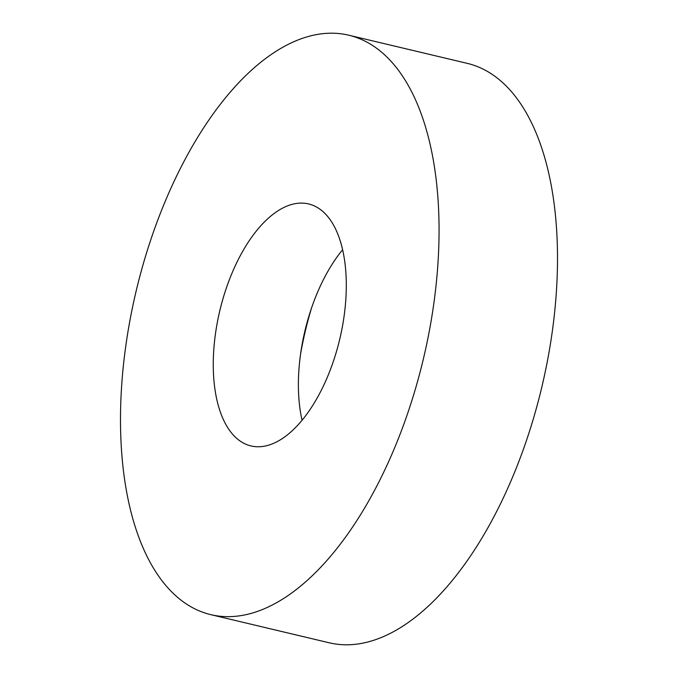 <?xml version="1.0" encoding="UTF-8"?>
<svg xmlns="http://www.w3.org/2000/svg" width="678" height="678" viewBox="0 0 678 678"><rect width="100%" height="100%" fill="white"/><g stroke="black" fill="none" stroke-linecap="round" stroke-linejoin="round"><path stroke-width="1.02" d="M337.644 347.373A124.388 61.63 -76.6 0 0 308.532 203.917A124.388 61.63 -76.6 0 0 221.918 302.481A124.388 61.63 -76.6 0 0 251.03 445.946A124.388 61.63 -76.6 0 0 337.644 347.373M342.585 249.784A124.388 61.63 -76.6 0 0 310.1 312.338A124.388 61.63 -76.6 0 0 307.024 322.703A124.388 61.63 -76.6 0 0 301.202 349.814A124.388 61.63 -76.6 0 0 302.074 420.292M210.934 614.683L329.372 642.829A297.82 147.558 -76.6 0 0 536.773 406.808A297.82 147.558 -76.6 0 0 467.066 63.317L348.628 35.171A297.82 147.558 -76.6 0 0 141.227 271.192A297.82 147.558 -76.6 0 0 210.934 614.683A297.82 147.558 -76.6 0 0 418.326 378.671A297.82 147.558 -76.6 0 0 348.628 35.171M311.583 307.863A192.713 95.479 -76.6 0 0 308.575 318.296A192.713 95.479 -76.6 0 0 300.515 354.475"/></g></svg>
